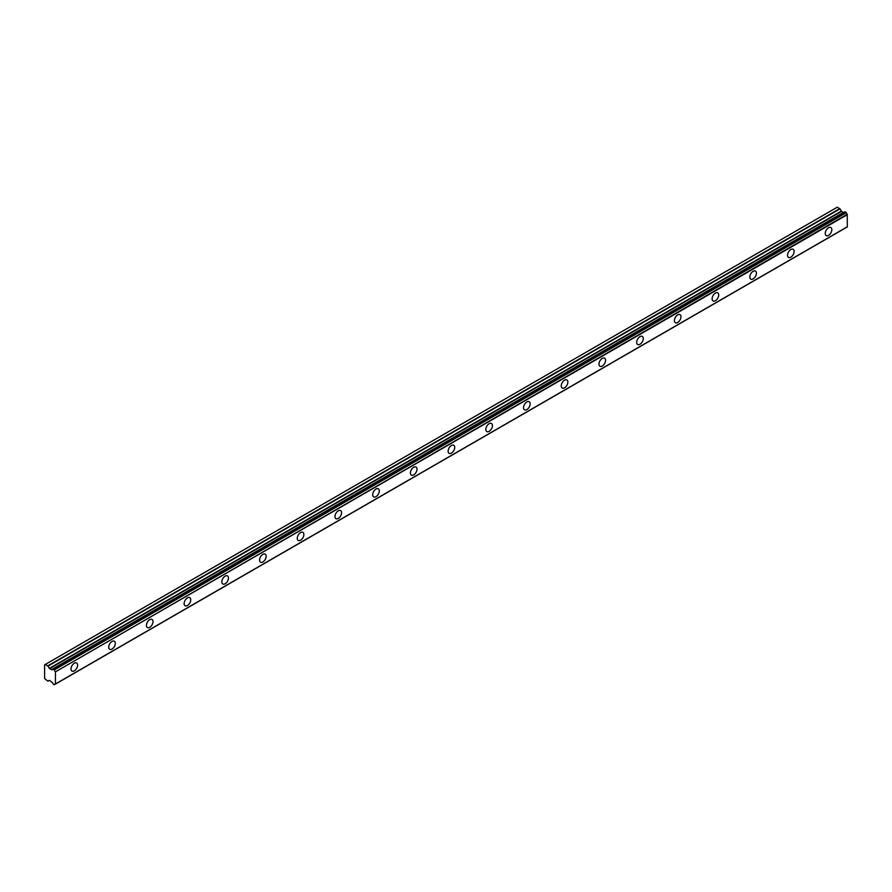<?xml version="1.0" encoding="UTF-8"?>
<svg xmlns="http://www.w3.org/2000/svg" width="892" height="892" viewBox="0 0 892 892"><rect width="100%" height="100%" fill="white"/><g stroke="black" fill="none" stroke-linecap="round" stroke-linejoin="round"><path stroke-width="1.34" d="M828.545 235.388A4.672 2.698 120 0 0 831.589 231.273A4.672 2.698 120 0 0 830.876 227.538A4.672 2.698 120 0 0 828.545 227.761A4.672 2.698 120 0 0 825.49 231.875A4.672 2.698 120 0 0 826.215 235.622A4.672 2.698 120 0 0 828.545 235.388M74.304 670.84A4.672 2.698 120 0 0 77.348 666.737A4.672 2.698 120 0 0 76.634 662.99A4.672 2.698 120 0 0 74.304 663.224A4.672 2.698 120 0 0 71.248 667.339A4.672 2.698 120 0 0 71.962 671.074A4.672 2.698 120 0 0 74.304 670.84M112.013 649.075A4.672 2.698 120 0 0 115.057 644.961A4.672 2.698 120 0 0 114.343 641.225A4.672 2.698 120 0 0 112.013 641.448A4.672 2.698 120 0 0 108.958 645.563A4.672 2.698 120 0 0 109.683 649.298A4.672 2.698 120 0 0 112.013 649.075M149.722 627.299A4.672 2.698 120 0 0 152.766 623.185A4.672 2.698 120 0 0 152.053 619.449A4.672 2.698 120 0 0 149.722 619.684A4.672 2.698 120 0 0 146.678 623.787A4.672 2.698 120 0 0 147.392 627.533A4.672 2.698 120 0 0 149.722 627.299M187.431 605.523A4.672 2.698 120 0 0 190.487 601.409A4.672 2.698 120 0 0 189.773 597.673A4.672 2.698 120 0 0 187.431 597.908A4.672 2.698 120 0 0 184.388 602.022A4.672 2.698 120 0 0 185.101 605.757A4.672 2.698 120 0 0 187.431 605.523M225.152 583.758A4.672 2.698 120 0 0 228.196 579.644A4.672 2.698 120 0 0 227.482 575.898A4.672 2.698 120 0 0 225.152 576.132A4.672 2.698 120 0 0 222.097 580.246A4.672 2.698 120 0 0 222.81 583.981A4.672 2.698 120 0 0 225.152 583.758M262.861 561.982A4.672 2.698 120 0 0 265.905 557.868A4.672 2.698 120 0 0 265.192 554.133A4.672 2.698 120 0 0 262.861 554.356A4.672 2.698 120 0 0 259.806 558.47A4.672 2.698 120 0 0 260.531 562.216A4.672 2.698 120 0 0 262.861 561.982M300.571 540.206A4.672 2.698 120 0 0 303.626 536.092A4.672 2.698 120 0 0 302.901 532.357A4.672 2.698 120 0 0 300.571 532.591A4.672 2.698 120 0 0 297.527 536.694A4.672 2.698 120 0 0 298.24 540.44A4.672 2.698 120 0 0 300.571 540.206M338.28 518.43A4.672 2.698 120 0 0 341.335 514.327A4.672 2.698 120 0 0 340.621 510.581A4.672 2.698 120 0 0 338.28 510.815A4.672 2.698 120 0 0 335.236 514.929A4.672 2.698 120 0 0 335.95 518.665A4.672 2.698 120 0 0 338.28 518.43M376 496.666A4.672 2.698 120 0 0 379.044 492.551A4.672 2.698 120 0 0 378.331 488.805A4.672 2.698 120 0 0 376 489.039A4.672 2.698 120 0 0 372.945 493.153A4.672 2.698 120 0 0 373.659 496.889A4.672 2.698 120 0 0 376 496.666M413.71 474.89A4.672 2.698 120 0 0 416.754 470.775A4.672 2.698 120 0 0 416.04 467.04A4.672 2.698 120 0 0 413.71 467.263A4.672 2.698 120 0 0 410.666 471.377A4.672 2.698 120 0 0 411.379 475.124A4.672 2.698 120 0 0 413.71 474.89M451.419 453.114A4.672 2.698 120 0 0 454.474 448.999A4.672 2.698 120 0 0 453.749 445.264A4.672 2.698 120 0 0 451.419 445.498A4.672 2.698 120 0 0 448.375 449.601A4.672 2.698 120 0 0 449.089 453.348A4.672 2.698 120 0 0 451.419 453.114M489.128 431.338A4.672 2.698 120 0 0 492.183 427.235A4.672 2.698 120 0 0 491.47 423.488A4.672 2.698 120 0 0 489.128 423.722A4.672 2.698 120 0 0 486.084 427.837A4.672 2.698 120 0 0 486.798 431.572A4.672 2.698 120 0 0 489.128 431.338M526.849 409.573A4.672 2.698 120 0 0 529.893 405.459A4.672 2.698 120 0 0 529.179 401.712A4.672 2.698 120 0 0 526.849 401.946A4.672 2.698 120 0 0 523.794 406.061A4.672 2.698 120 0 0 524.507 409.796A4.672 2.698 120 0 0 526.849 409.573M564.558 387.797A4.672 2.698 120 0 0 567.602 383.683A4.672 2.698 120 0 0 566.888 379.947A4.672 2.698 120 0 0 564.558 380.17A4.672 2.698 120 0 0 561.514 384.285A4.672 2.698 120 0 0 562.228 388.031A4.672 2.698 120 0 0 564.558 387.797M602.267 366.021A4.672 2.698 120 0 0 605.322 361.907A4.672 2.698 120 0 0 604.609 358.171A4.672 2.698 120 0 0 602.267 358.406A4.672 2.698 120 0 0 599.223 362.52A4.672 2.698 120 0 0 599.937 366.255A4.672 2.698 120 0 0 602.267 366.021M639.988 344.245A4.672 2.698 120 0 0 643.032 340.142A4.672 2.698 120 0 0 642.318 336.395A4.672 2.698 120 0 0 639.988 336.63A4.672 2.698 120 0 0 636.933 340.744A4.672 2.698 120 0 0 637.646 344.479A4.672 2.698 120 0 0 639.988 344.245M677.697 322.48A4.672 2.698 120 0 0 680.741 318.366A4.672 2.698 120 0 0 680.027 314.631A4.672 2.698 120 0 0 677.697 314.854A4.672 2.698 120 0 0 674.642 318.968A4.672 2.698 120 0 0 675.367 322.703A4.672 2.698 120 0 0 677.697 322.48M715.406 300.704A4.672 2.698 120 0 0 718.45 296.59A4.672 2.698 120 0 0 717.737 292.855A4.672 2.698 120 0 0 715.406 293.089A4.672 2.698 120 0 0 712.362 297.192A4.672 2.698 120 0 0 713.076 300.938A4.672 2.698 120 0 0 715.406 300.704M753.116 278.928A4.672 2.698 120 0 0 756.171 274.814A4.672 2.698 120 0 0 755.457 271.079A4.672 2.698 120 0 0 753.116 271.313A4.672 2.698 120 0 0 750.072 275.427A4.672 2.698 120 0 0 750.785 279.163A4.672 2.698 120 0 0 753.116 278.928M790.836 257.164A4.672 2.698 120 0 0 793.88 253.049A4.672 2.698 120 0 0 793.166 249.303A4.672 2.698 120 0 0 790.836 249.537A4.672 2.698 120 0 0 787.781 253.651A4.672 2.698 120 0 0 788.495 257.387A4.672 2.698 120 0 0 790.836 257.164M54.334 684.677A1.639 0.948 60 0 1 54.646 684.164A1.639 0.948 60 0 1 55.248 684.142L54.267 684.788L53.018 683.919A1.628 0.948 60 0 0 51.981 682.246L49.551 680.395L47.767 681.109L44.6 678.466L44.6 664.852L45.302 664.451L48.001 666.112L839.952 208.884L837.265 207.212L45.302 664.451M843.988 212.396A1.628 0.948 60 0 1 843.943 212.374L51.847 669.602L49.551 668.643L48.001 666.112M839.952 208.884L841.502 211.404L843.576 212.497M55.438 684.03L847.333 226.914L847.21 214.247A1.639 0.948 60 0 1 846.285 212.653L845.047 211.783L53.208 669.011M54.267 684.788L846.229 227.538M843.799 212.374L51.981 669.613L843.943 212.374M847.4 226.758L55.438 683.986L55.438 671.854L847.4 214.626M847.21 214.247L55.438 671.854M55.248 671.475A1.639 0.948 60 0 1 54.334 669.881L846.285 212.653M846.051 212.296L54.334 669.881M54.1 669.524L53.252 669.033L845.203 211.805M51.981 669.613A1.628 0.948 60 0 0 52.706 669.636A1.628 0.948 60 0 0 53.018 669.123L53.252 669.033M48.001 681.131L49.316 680.373L48.001 681.131M839.718 208.639L47.767 665.867M841.268 211.159L49.316 668.387M49.551 668.643L841.502 211.404M843.353 212.474L51.39 669.702M847.333 226.914L55.371 684.142M845.047 211.783L53.085 669.022"/></g></svg>
